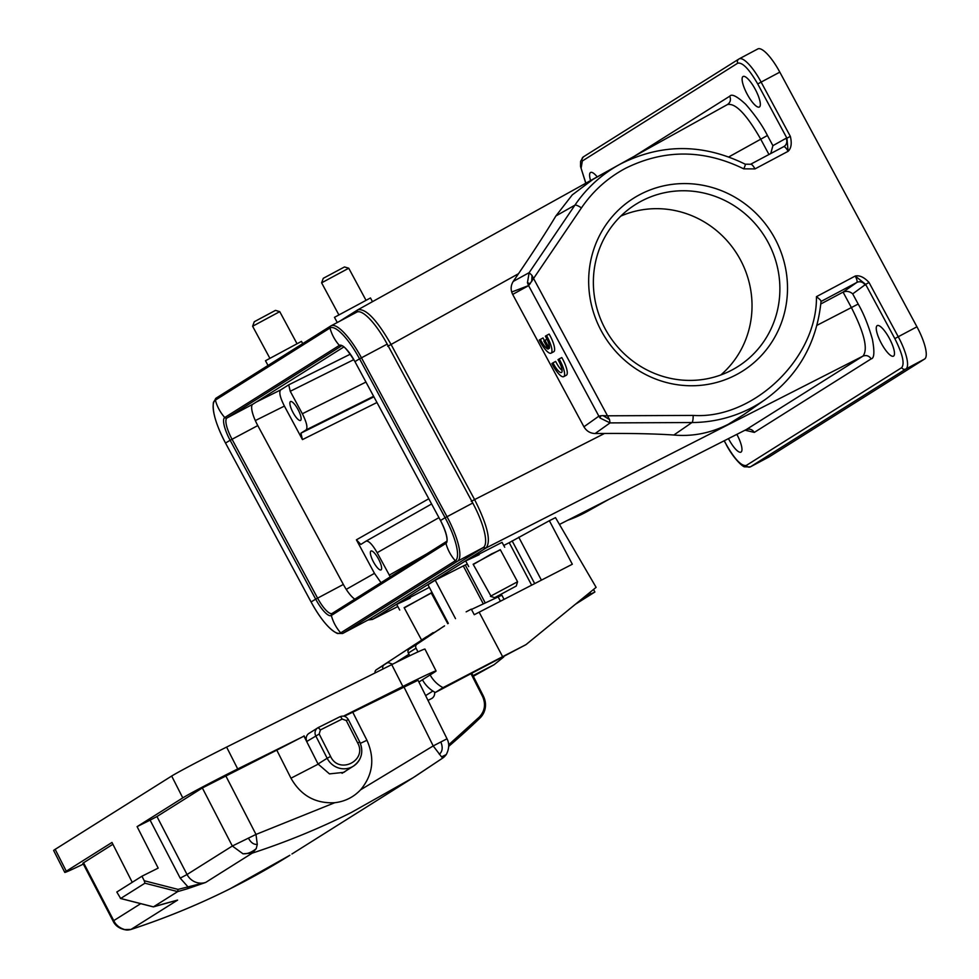 <?xml version="1.0" encoding="UTF-8"?>
<svg xmlns="http://www.w3.org/2000/svg" width="979" height="979" viewBox="0 0 979 979"><rect width="100%" height="100%" fill="white"/><g stroke="black" fill="none" stroke-linecap="round" stroke-linejoin="round"><path stroke-width="1.47" d="M559.107 358.975L561.787 357.555A15.725 4.283 62 0 1 566.364 375.226L563.696 376.646A15.725 4.283 62 0 1 551.887 363.527L552.988 362.83A11.002 2.998 -118 0 0 561.481 372.485A11.002 2.998 -118 0 0 558.006 359.672L559.107 358.975A15.725 4.283 62 0 1 563.696 376.646M552.988 362.83L555.656 361.41A11.002 2.998 -118 0 0 562.105 370.441M744.003 414.46L728.266 424.299C710.632 433.146 692.508 436.72 673.858 435.019C655.551 433.807 632.422 433.293 604.508 433.464L595.134 433.526C590.227 433.354 586.494 431.103 583.937 426.783L512.678 294.422C510.475 289.906 510.659 285.574 513.241 281.426L518.491 273.716C534.13 250.722 546.588 231.472 555.901 215.943L572.274 194.882L593.041 179.341L618.532 165.059M540.347 339.358A11.002 2.998 -118 0 0 548.203 349.099L543.847 341.01L544.973 340.3L549.329 348.377A11.002 2.998 -118 0 0 545.376 336.201L546.466 335.503A15.725 4.283 62 0 1 551.055 353.174A15.725 4.283 62 0 1 539.258 340.043L543.027 337.939A11.002 2.998 -118 0 0 544.459 340.631M546.466 335.503L549.146 334.084A15.725 4.283 62 0 1 553.722 351.755L551.055 353.174M302.695 343.641L301.471 341.377L265.48 360.749L268.013 365.461M372.473 301.667L370.466 297.959L334.475 317.331L337.265 322.507M252.619 326.252L254.283 321.724L275.491 310.367L279.749 311.64L252.619 326.252L269.788 358.143M743.024 76.533A17.292 4.711 62 0 1 743.11 76.484A17.292 4.711 62 0 1 755.298 89.395A17.292 4.711 62 0 1 759.423 106.98A17.292 4.711 62 0 1 759.337 107.029A17.292 4.711 62 0 1 747.148 94.119A17.292 4.711 62 0 1 743.024 76.533M590.582 180.552A17.292 4.711 62 0 1 590.508 172.512A17.292 4.711 62 0 1 590.594 172.463A17.292 4.711 62 0 1 597.214 176.869M321.614 282.833L323.278 278.305L344.486 266.949L348.744 268.222L321.614 282.833L338.783 314.724M404.266 607.898L431.996 592.405M410.177 598.12L397.364 604.055L429.328 587.363M473.273 564.479L491.434 553.979L500.404 549.868M479.184 554.701L466.359 560.637L502.056 542.342L504.711 547.261M877.172 325.652A17.292 4.711 62 0 1 877.245 325.603A17.292 4.711 62 0 1 889.446 338.514A17.292 4.711 62 0 1 893.558 356.099A17.292 4.711 62 0 1 893.484 356.148A17.292 4.711 62 0 1 881.284 343.237A17.292 4.711 62 0 1 877.172 325.652M736.857 434.358A17.292 4.711 62 0 1 741.042 452.078A17.292 4.711 62 0 1 740.968 452.127A17.292 4.711 62 0 1 728.462 438.629M720.789 374.981A94.828 91.231 57.8 0 0 736.979 253.904A94.828 91.231 57.8 0 0 620.821 216.102M732.059 369.964A95.844 92.21 57.8 0 0 735.253 368.177A95.844 92.21 57.8 0 0 767.157 240.638A95.844 92.21 57.8 0 0 641.196 201.209A95.844 92.21 57.8 0 0 633.205 206.006A95.844 92.21 57.8 0 0 607.592 333.08A95.844 92.21 57.8 0 0 732.059 369.964M421.765 639.887L426.587 636.742M447.782 623.709L431.286 593.066L404.143 607.665L421.435 639.776M490.907 596.015L517.561 581.759L500.281 549.647L473.151 564.259L490.907 596.015M494.701 597.643L516.288 586.017L494.701 597.643L490.43 596.358M511.687 292.023L528.746 285.525M370.931 551.055A10.696 2.913 62 0 1 370.98 551.03A10.696 2.913 62 0 1 378.518 559.009A10.696 2.913 62 0 1 381.064 569.876A10.696 2.913 62 0 1 381.015 569.913A10.696 2.913 62 0 1 373.476 561.934A10.696 2.913 62 0 1 370.931 551.055M290.445 401.586A10.696 2.913 62 0 1 290.494 401.561A10.696 2.913 62 0 1 298.032 409.54A10.696 2.913 62 0 1 300.577 420.407A10.696 2.913 62 0 1 300.529 420.432A10.696 2.913 62 0 1 292.99 412.453A10.696 2.913 62 0 1 290.445 401.586M417.311 680.613L352.758 712.21L366.941 740.271C375.055 758.492 372.938 775.013 360.578 789.82C353.541 797.212 344.938 801.507 334.769 802.707C315.434 803.722 300.834 795.56 290.971 778.207L276.788 750.147L303.955 736.122L318.04 763.999L327.157 758.26L315.752 735.853A6.29 6.045 -122.2 0 1 318.187 727.605L320.402 729.918L318.322 727.544M442.9 757.93L413.077 777.742L351.18 812.57C319.264 828.503 286.284 842.026 252.227 853.137L205.663 882.446L178.043 889.397L177.688 891.6L153.434 906.86A779.37 749.792 57.8 0 0 163.579 903.898L177.627 900.093L131.051 929.389C165.121 918.278 198.113 904.743 230.028 888.81L289.882 855.267C240.063 886.362 187.136 911.07 131.137 929.401M131.198 929.377L131.1 929.438A21.269 21.269 0 0 1 127.478 930.05M112.891 844.265L82.885 863.221M83.533 862.732L113.76 920.627L113.221 921.349M83.337 864.09A50.308 1.297 -27 0 1 64.761 872.375A50.308 1.297 -27 0 1 66.291 871.2L111.973 842.454L132.238 882.324M343.494 716.126L402.858 686.475A50.308 1.297 -27 0 1 436.083 670.982A50.308 1.297 -27 0 1 434.554 672.157L418.89 682.008M334.769 802.707L255.996 834.426L257.281 844.387L256.241 848.622L252.227 853.137L242.963 853.786L232.329 846.015L187.05 874.504A15.725 15.126 57.8 0 0 205.663 882.446L187.833 888.626L187.699 886.558L180.209 878.163L150.093 820.145L137.097 826.631L158.182 868.104L141.943 876.217L116.807 892.028L120.674 898.477L153.434 906.86M131.064 929.438L124.553 929.56L126.658 930.038C120.111 929.071 115.62 926.171 113.197 921.325M140.731 903.654L113.76 920.627C115.803 924.935 119.401 927.908 124.553 929.536M137.097 826.631L182.779 797.885A50.308 1.297 -27 0 1 237.713 768.943L301.85 737.199M436.083 670.982L424.972 649.126A50.308 1.297 153 0 0 391.747 664.619L226.602 747.087A50.308 1.297 153 0 0 171.668 776.041L55.167 849.344A50.308 1.297 153 0 0 53.649 850.518L64.761 872.375M589.921 592.405L590.765 594.008L583.056 598.022M434.541 692.067A6.29 6.045 -122.2 0 1 431.396 698.676L427.994 700.377M471.083 673.895L482.586 696.51C485.927 704.182 484.874 710.987 479.416 716.946L448.712 744.774M446.302 739.157L433.195 745.937L441.566 756.877L443.01 757.917L445.653 755.201M178.043 889.397L144.243 880.745L144.929 883.217L120.674 898.477M175.975 900.509L177.627 900.093A15.725 15.126 -122.2 0 1 175.877 900.545M144.243 880.745L141.943 876.217M150.093 820.145L156.958 816.535L187.05 874.504L180.209 878.163M276.788 750.147L202.347 787.96L156.958 816.535M348.243 719.626L346.26 720.52L357.665 742.939C367.59 760.622 339.028 774.891 330.584 756.449L319.191 734.042L306.892 741.421L304.041 735.816M306.892 741.421A6.29 6.045 -122.2 0 1 308.96 733.393L318.199 727.605M446.4 754.319C449.226 748.629 449.447 743.477 447.048 738.851L417.972 680.16M352.758 712.21L344.18 716.249M441.566 756.877L446.191 754.613M225.696 775.662L255.996 834.426L232.329 846.015L202.347 787.96M318.04 763.999L329.47 773.887L343.91 772.345L346.444 770.522M300.92 433.159L306.158 429.867C307.883 427.615 306.598 422.243 302.34 413.75L290.249 391.282L288.719 384.833L280.581 389.96C278.856 392.224 280.129 397.596 284.399 406.089L302.45 439.608L300.92 433.159L373.905 396.825M390.266 576.851L377.16 552.694C372.436 544.495 368.74 540.641 366.073 541.142L360.835 544.434L356.405 539.821L374.455 573.351L381.002 582.676M392.518 664.227L389.361 662.967A3.145 3.023 -122.2 0 0 386.656 663.187L381.284 666.577A3.145 3.023 57.8 0 0 381.235 666.601L413.897 645.124A3.145 3.023 57.8 0 0 412.673 646.825M446.608 541.399L332.211 613.392A1.885 1.811 57.8 0 0 332.101 613.454A20.755 5.654 62 0 1 317.588 598.132L232.035 439.253A20.755 5.654 62 0 1 226.993 417.972L252.741 404.278L343.886 346.921M252.741 404.278A20.755 5.654 -118 0 0 257.783 425.571L343.335 584.451A20.755 5.654 -118 0 0 354.826 599.148M417.996 651.904L416.038 648.196A3.145 3.023 -122.2 0 1 417.005 644.17L444.539 625.838A3.145 3.023 57.8 0 0 443.903 626.413M444.539 625.838L411.878 647.315A3.145 3.023 57.8 0 1 411.975 647.254M411.878 647.315L409.308 649.016A3.145 3.023 57.8 0 0 408.341 653.042L409.785 655.771M590.765 594.008L594.694 592.124L575.432 604.251M525.968 644.647L502.619 656.664L479.147 612.181L572.323 564.234L549.366 520.718L555.497 517.634L596.113 587.351L525.968 644.647L435.325 692.483A30.19 29.04 -122.2 0 1 422.451 679.769M435.325 692.483L443.022 687.65A30.19 29.04 -122.2 0 1 430.148 674.923M382.997 668.987L383.07 668.938A3.145 3.023 -122.2 0 1 384.025 664.925L386.607 663.224A3.145 3.023 -122.2 0 1 386.656 663.187M375.067 672.952A3.145 3.023 -122.2 0 1 376.328 669.758L384.025 664.925M381.333 666.54A3.145 3.023 57.8 0 0 381.284 666.577L386.607 663.224M418.045 643.411A3.145 3.023 -122.2 0 1 419.269 641.747L439.522 629.289M471.474 609.452L501.86 595.183L504.063 599.356M466.151 611.851L471.315 609.158L474.252 614.714L479.147 612.181M473.016 675.657L494.162 664.668L503.793 656.897M502.619 656.664L443.022 687.65M494.162 664.668L473.334 676.281M433.171 632.593L376.328 669.758M821.026 301.471L856.796 282.466A6.29 1.713 -118 0 0 855.242 276.029L865.632 284.363L852.709 293.884L858.191 304.053C863.637 313.476 868.373 325.212 872.411 339.285C874.688 351.84 874.271 358.363 871.175 358.865L754.319 432.4L745.056 430.197M783.787 146.617L750.599 164.264A6.29 1.713 62 0 1 750.599 164.264A6.29 1.713 62 0 1 755.005 168.902L788.095 151.317C791.265 148.343 792.011 143.35 790.334 136.338L786.932 138.21L788.095 151.317A6.29 1.713 -118 0 0 783.689 146.679A6.29 1.713 -118 0 0 783.677 146.679A6.29 6.045 60.8 0 0 783.787 146.617A6.29 6.045 60.8 0 0 786.064 138.296L786.932 138.21L757.722 83.961C749.216 69.179 742.559 62.24 737.774 63.158A3.145 3.023 -122.2 0 1 738.961 58.973A31.438 8.554 -118 0 1 739.108 58.887L757.807 48.95A31.438 8.554 -118 0 0 757.66 49.036M754.319 432.4C752.202 429.34 749.461 428.423 746.096 429.659L862.94 356.123C868.251 349.454 864.433 333.337 851.485 307.749L843.066 292.121C846.554 290.763 849.772 291.35 852.709 293.884M843.066 292.121L820.806 303.979M485.303 603.027L465.258 565.03L463.287 565.935L483.332 603.933M432.216 592.821L431.409 593.286M603.076 415.634L607.494 415.806L609.538 419.55L603.076 415.634L600.727 415.757L600.127 418.057L598.867 416.161L600.727 415.757M768.858 457.022A31.438 8.554 -118 0 0 769.017 456.948A31.438 8.554 -118 0 0 769.164 456.863L924.592 359.048A31.438 8.554 -118 0 0 916.944 326.802L779.822 72.14A31.438 8.554 -118 0 0 757.807 48.95M595.134 433.526L610.052 422.904L609.538 419.55M512.678 294.422L528.599 285.648L533.567 278.489L607.494 415.806L693.132 415.414C753.426 419.599 817.367 357.935 816.449 296.649C820.194 299.562 821.675 301.202 820.891 301.544M816.449 296.649L855.242 276.029C859.562 275.075 864.163 277.228 869.034 282.49L865.632 284.363L894.843 338.624L898.245 336.739A31.438 8.554 62 0 1 905.881 368.997L750.465 466.799A31.438 8.554 62 0 1 750.318 466.885L769.017 456.948M455.504 618.63L435.227 580.204L427.97 584.769L448.321 623.354M435.227 580.204L463.287 565.935M503.732 545.462L509.227 542.672L531.646 585.173M465.258 565.03L467.289 563.99M509.227 542.672L549.366 520.718M693.132 415.414A6.29 1.468 89.7 0 1 691.945 422.536L610.052 422.904L600.127 418.057M531.744 281.548L532.001 275.429L533.555 278.489M583.937 426.783L598.867 416.161L528.599 285.648L527.448 282.686L529.149 272.651L532.001 275.429M639.642 194.711A102.195 98.316 -122.2 0 1 787.495 289.686A102.195 98.316 -122.2 0 1 637.109 369.609A102.195 98.316 -122.2 0 1 639.642 194.711M372.436 619.438L397.829 606.539L372.73 619.266L486.061 547.959C491.323 541.314 487.505 525.185 474.595 499.584L604.508 433.464M770.754 153.544L772.908 145.663L786.064 138.296M368.275 619.854A43.394 11.809 -118 0 0 368.483 619.756A43.394 11.809 -118 0 0 368.691 619.634L483.296 547.518A43.394 11.809 -118 0 0 472.759 503.01L387.207 344.118A43.394 11.809 -118 0 0 356.821 312.117A43.394 11.809 -118 0 0 356.613 312.228M728.817 156.921L760.732 139.202C746.549 114.396 735.462 102.844 727.483 104.545C730.383 102.44 731.142 99.662 729.747 96.211C731.692 93.568 737.016 96.26 745.692 104.288C755.298 115.314 762.543 125.716 767.426 135.494L760.732 139.202L768.968 154.498M356.344 312.362L357.824 309.805C365.73 308.152 376.817 319.705 391.074 344.473L474.595 499.584L471.242 501.432M547.004 339.223L544.973 340.3M555.901 215.943L574.906 205.174A6.29 1.579 34.1 0 1 581.416 207.927C592.919 191.101 607.592 177.909 625.446 168.339C664.288 149.114 703.73 149.285 743.746 168.853A6.29 0.893 117.6 0 0 745.203 164.191L750.599 164.264L783.689 146.679M513.241 281.426L529.149 272.651L574.906 205.174A138.443 133.181 -122.2 0 1 618.557 165.047L618.557 165.047A138.443 133.181 -122.2 0 1 621.029 163.701L618.557 165.047M743.783 414.619L765.835 399.102A138.443 133.181 -122.2 0 1 752.264 407.435A138.443 133.181 -122.2 0 1 691.945 422.536L673.858 435.019M357.665 742.939L359.636 742.033A18.87 18.148 -122.2 0 1 353.443 766.116L353.443 766.116A18.87 18.148 -122.2 0 1 327.365 758.676A18.87 18.148 -122.2 0 1 327.157 758.26L330.584 756.449M482.586 696.51L483.381 696.155A18.87 18.148 -122.2 0 1 480.004 718.023L479.416 716.946M479.991 718.035L448.774 746.316A779.37 749.792 -122.2 0 0 479.979 718.048L479.991 718.035C485.902 711.66 487.052 704.354 483.418 696.118L471.902 673.479L483.369 696.13M187.833 888.626A779.37 749.792 -122.2 0 1 177.688 891.6L144.929 883.217M55.167 849.344L66.291 871.2M182.779 797.885L171.668 776.041M402.858 686.475L391.747 664.619M425.632 695.616L432.877 691.052M403.837 686.695L433.195 745.937L360.578 789.82M226.602 747.087L237.713 768.943M439.314 754.283C442.508 751.517 443.022 747.418 440.856 741.984M257.281 844.387C253.818 844.742 250.869 842.65 248.409 838.11M242.963 853.786C247.283 854.08 251.701 852.354 256.241 848.622M318.212 727.593L339.982 716.726M360.382 743.355L366.941 740.271M290.971 778.207L318.138 764.171M319.191 734.042L320.402 729.918M320.476 729.881L342.124 719.063A3.145 0.857 -116.5 0 0 339.994 716.714L318.334 727.532M342.124 719.063L346.26 720.52M306.158 429.867L373.611 396.275M431.592 503.977L366.244 541.044M377.16 552.694L438.947 517.634M365.962 382.067L302.34 413.75M290.249 391.282L353.835 359.623M350.347 354.153L288.719 384.833M302.45 439.608L376.964 402.504M428.79 498.752L356.405 539.821M426.966 553.759L389.25 575.15M256.192 402.1L280.581 389.96M255.323 420.566L284.399 406.089M346.223 589.37L374.455 573.351M409.308 649.016L417.005 644.17M416.038 648.196L408.341 653.042M413.897 645.124L419.269 641.747M343.335 584.451L315.691 599.172L230.138 440.293L257.783 425.571M341.695 345.795L341.598 345.844A20.755 5.654 62 0 1 341.671 345.807C343.702 345.465 348.145 350.763 354.998 361.716L440.55 520.608A22.187 6.045 62 0 1 445.947 543.357L331.33 615.485A22.187 6.045 62 0 1 315.691 599.172A41.51 0.795 151.7 0 0 311.126 602.048L225.574 443.157A41.95 11.418 62 0 1 215.38 400.13A41.51 39.931 57.8 0 0 224.754 417.531A1.885 1.811 57.8 0 0 226.993 417.972L341.598 345.844A1.885 1.811 -122.2 0 1 339.358 345.403A22.187 6.045 62 0 1 354.998 361.716A41.51 0.795 -28.3 0 1 359.562 358.84L445.115 517.732A41.95 11.418 62 0 1 455.308 560.759L340.704 632.875A41.95 11.418 62 0 1 311.126 602.048L225.574 443.157C216.188 425.229 212.137 411.633 213.434 402.357L216.151 398.098A1.885 1.811 57.8 0 0 215.38 400.13L329.984 328.014A41.95 11.418 62 0 1 359.562 358.84L361.459 357.812L446.999 516.692A43.394 11.809 62 0 1 457.548 561.2L342.944 633.315A43.394 11.809 62 0 1 342.736 633.437L337.412 633.474C329.323 629.619 320.561 619.144 311.126 602.048M500.44 601.228L498.213 597.019M842.98 292.17L856.796 282.466A6.29 6.045 -125.1 0 1 865.142 285.146M724.142 440.819L726.345 444.65C734.862 459.432 741.507 466.371 746.304 465.453A3.145 3.023 57.8 0 0 750.465 466.799L769.164 456.863M746.304 465.453L901.72 367.639A3.145 3.023 57.8 0 0 905.881 368.997L924.592 359.048M901.72 367.639C904.829 363.601 902.54 353.921 894.843 338.624M225.574 443.157A41.51 0.795 151.7 0 1 230.138 440.293A22.187 6.045 62 0 1 224.754 417.531L339.358 345.403A41.51 39.931 -122.2 0 1 329.984 328.014A1.885 1.811 -122.2 0 1 330.865 325.921A43.394 11.809 62 0 1 331.073 325.799A43.394 11.809 62 0 1 361.459 357.812L387.207 344.118M472.759 503.01L445.115 517.732A41.51 0.795 -28.3 0 0 440.55 520.608C449.642 538.621 446.473 543.223 446.693 541.35L332.101 613.454A1.885 1.811 57.8 0 0 331.33 615.485A41.51 39.931 57.8 0 0 340.704 632.875A1.885 1.811 57.8 0 0 342.944 633.315L368.691 619.634M446.705 541.338L446.693 541.35A1.885 1.811 57.8 0 0 445.947 543.357A41.51 39.931 57.8 0 0 455.308 560.759A1.885 1.811 57.8 0 0 457.548 561.2L483.296 547.518M816.927 325.346L858.191 304.053M869.034 282.49L898.245 336.739L916.944 326.802M755.005 168.902L743.746 168.853M724.252 440.758L726.345 444.65M567.71 520.265A138.443 133.181 57.8 0 0 587.657 511.234L567.661 520.29M512.127 540.849L534.693 583.606M518.723 537.153L541.411 580.143M871.175 358.865C869.058 355.805 866.317 354.887 862.94 356.123L486.061 547.959L483.002 547.702M527.448 282.686L530.239 283.739M779.822 72.14L761.124 82.089A31.438 8.554 -118 0 0 739.108 58.887L583.349 156.885A3.145 3.023 -122.2 0 1 583.533 156.775M533.078 279.199L581.416 207.927M790.334 136.338L761.124 82.089L757.722 83.961M330.645 326.056L216.261 398.037A1.885 1.811 57.8 0 0 216.151 398.098L330.755 325.983L356.821 312.117M746.096 429.659L559.462 524.438L745.79 429.818M737.774 63.158L582.346 160.972A3.145 3.023 -122.2 0 1 583.349 156.885L580.596 161.315L580.535 166.491L585.76 183.232M582.346 160.972L581.098 168.29L585.87 183.171M767.426 135.494L772.908 145.663M369.67 619.022L372.73 619.266M387.721 346.321L518.491 273.716M634.331 156.261L729.747 96.211M339.75 321.185L357.592 309.951M399.726 610.052L396.74 604.532M468.721 566.633L465.747 561.114M339.994 716.714C343.519 715.392 346.297 716.334 348.34 719.553L359.734 741.96C363.796 751.823 361.704 759.875 353.443 766.116L342.05 773.288M113.185 921.251L82.909 863.27M413.101 777.73L291.938 853.982M395.357 662.82L408.977 654.253M414.888 776.604L442.973 757.881M176.771 900.313L153.422 906.872M153.299 906.872L120.393 898.453M443.744 757.305A21.269 21.269 0 0 0 446.008 754.919M431.592 503.965L366.122 541.118M417.274 643.925L411.926 647.29M516.288 586.017L517.561 581.759M594.877 591.989L593.543 589.456M726.247 444.723C734.287 459.726 743.245 467.142 744.725 466.836L750.318 466.885M765.835 399.102C798.546 375.116 816.939 342.503 821.051 301.275M587.657 511.234L608.779 499.4M348.757 268.234L365.913 300.112M621.041 163.701C661.865 143.387 703.252 143.558 745.203 164.191M368.483 619.756L342.736 633.437M367.969 620.025L372.448 619.426M279.749 311.652L296.918 343.531M357.69 309.89L727.764 104.374"/></g></svg>
